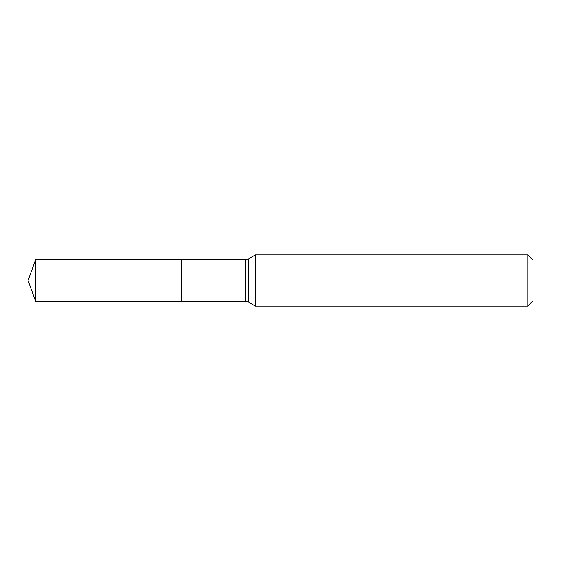 <?xml version="1.0" encoding="UTF-8"?>
<svg xmlns="http://www.w3.org/2000/svg" width="561" height="561" viewBox="0 0 561 561"><rect width="100%" height="100%" fill="white"/><g stroke="black" fill="none" stroke-linecap="round" stroke-linejoin="round"><path stroke-width="0.84" d="M255.36 254.932L255.36 306.068L527.838 306.068L527.838 254.932L255.36 254.932L248.544 258.873L248.544 302.127L255.36 306.068M527.838 254.932L532.95 260.052L532.95 300.948L527.838 306.068M248.544 302.127L245.346 301.271L181.434 301.271L181.434 259.729L35.609 259.729L35.609 301.271L28.05 280.5L35.609 259.729M35.609 301.271L181.434 301.271L181.434 259.729L245.346 259.729L248.544 258.873M245.346 301.271L245.346 259.729"/></g></svg>
